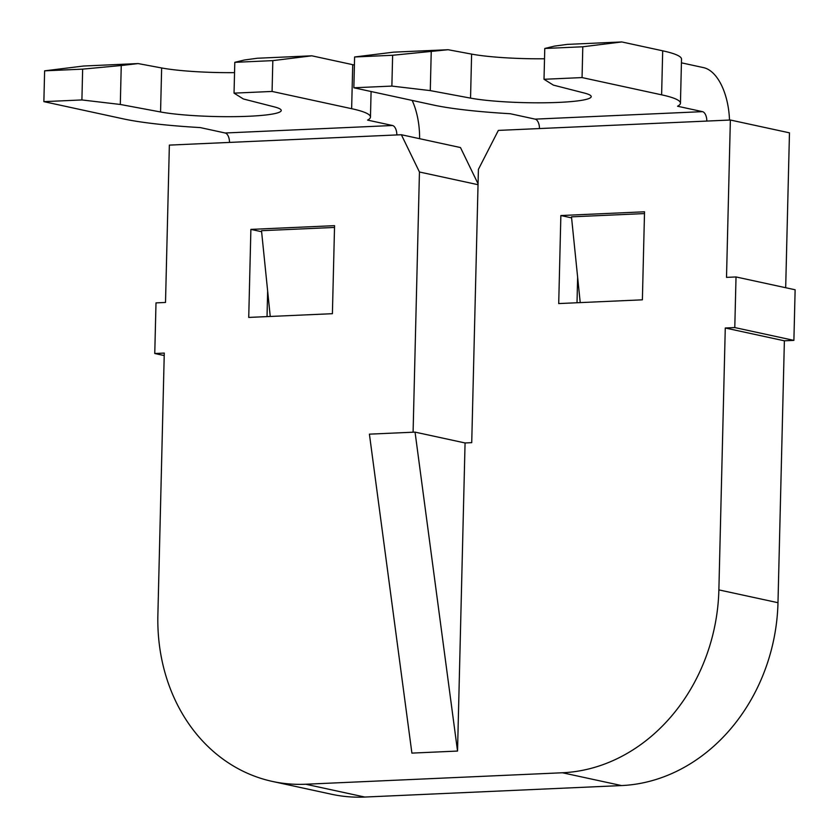 <?xml version="1.0" encoding="UTF-8"?>
<svg xmlns="http://www.w3.org/2000/svg" width="839" height="839" viewBox="0 0 839 839"><rect width="100%" height="100%" fill="white"/><g stroke="black" fill="none" stroke-linecap="round" stroke-linejoin="round"><path stroke-width="1.26" d="M267.651 291.112L267.033 316.607M577.631 277.258L577.012 302.753M270.242 316.471L261.506 230.704L334.509 227.442M334.562 225.66L250.882 229.393L248.732 317.425L332.401 313.692L334.562 225.66M261.611 231.721L250.882 229.393M784.381 340.812L725.274 327.997L734.786 327.567L736.023 276.954L795.131 289.77L793.893 340.382L784.381 340.812L777.984 602.706A177.291 150.915 102.2 0 1 621.542 785.566L562.434 772.761L305.711 784.234A177.291 150.915 -77.8 0 1 272.455 781.445A177.291 150.915 -77.8 0 1 157.879 614.977L164.276 353.083L154.764 353.513L164.213 355.558M736.023 276.954L726.511 277.373L730.36 120.019L498.356 130.402L478.408 169.363L471.728 442.656L465.068 442.961L457.538 751.062L415.053 432.116L369.412 434.151L411.897 753.107L457.538 751.062M785.682 287.714L789.468 132.835L730.36 120.019M725.274 327.997L718.876 589.89L777.984 602.706M465.068 442.961L415.053 432.116M571.59 217.867L560.861 215.539L558.711 303.571L642.38 299.827L644.53 211.795L560.861 215.539M580.221 302.606L571.485 216.85L644.488 213.578M562.434 772.761A177.291 150.915 -77.8 0 0 718.876 589.89M621.542 785.566L364.818 797.05A177.291 150.915 102.2 0 1 331.562 794.26L272.455 781.445M413.092 432.2L419.448 172.005L478.031 184.695M154.764 353.513L156.002 302.889L165.514 302.459L169.363 145.105L401.367 134.733L419.448 172.005M478.052 183.772L460.475 147.549L401.367 134.733M734.786 327.567L793.893 340.382M121.256 65.515L138.131 63.575L83.627 66.019L44.624 70.833L82.652 69.134L81.907 99.946L120.302 104.466L121.256 65.515L82.652 69.134M234.794 62.327L272.822 60.628L311.825 55.814L257.321 58.248L244.327 60.009L234.794 62.327L234.039 93.139L272.077 91.441L351.646 108.692A132.971 15.301 1.4 0 1 370.471 117.041A132.971 15.301 1.4 0 1 367.587 120.103L392.505 125.504A8.862 4.541 -92.6 0 1 396.847 134.932M120.302 104.466L160.564 111.975A66.48 7.656 -178.6 0 0 234.868 116.642A66.48 7.656 -178.6 0 0 281.243 110.486A66.48 7.656 -178.6 0 0 274.322 106.889L243.373 98.971L234.039 93.139M272.822 60.628L272.077 91.441M311.825 55.814L352.716 64.676A132.971 15.301 1.4 0 1 354.404 65.054M229.498 142.42A8.862 4.541 87.4 0 0 225.156 132.992L200.227 127.58A132.971 15.301 1.4 0 1 123.438 118.897L43.869 101.645L81.907 99.946M44.624 70.833L43.869 101.645M138.131 63.575L161.644 67.959A66.48 7.656 -178.6 0 0 234.542 72.636M412.18 100.428A53.193 27.236 -92.6 0 1 419.605 138.687M393.596 52.154L354.603 56.979L392.631 55.269L448.11 49.721L393.596 52.154M567.3 44.383L554.306 46.145L544.773 48.473L582.801 46.774L621.804 41.95L567.3 44.383M544.773 48.473L544.018 79.285L553.352 85.106L584.301 93.035A66.48 7.656 1.4 0 1 591.222 96.621A66.48 7.656 1.4 0 1 544.847 102.778A66.48 7.656 1.4 0 1 470.543 98.121L430.281 90.612L391.876 86.081L353.848 87.78L433.417 105.032A132.971 15.301 -178.6 0 0 510.206 113.726L535.135 119.128A8.862 4.541 -92.6 0 1 539.477 128.556M544.521 58.782A66.48 7.656 1.4 0 1 471.612 54.105L448.11 49.721M582.801 46.774L582.056 77.576L544.018 79.285M706.826 121.078A8.862 4.541 87.4 0 0 702.484 111.65L677.555 106.238A132.971 15.301 -178.6 0 0 680.45 103.176A132.971 15.301 -178.6 0 0 661.614 94.828L582.056 77.576M680.45 103.176L681.52 59.16A132.971 15.301 -178.6 0 0 662.695 50.812L621.804 41.95M354.603 56.979L353.848 87.78M391.876 86.081L392.631 55.269M431.236 51.651L430.281 90.612M681.436 62.831L703.564 67.634A53.193 27.236 87.4 0 1 729.511 120.061M364.818 797.05L305.711 784.234M352.716 64.676L351.646 108.692M161.644 67.959L160.564 111.975M225.156 132.992L392.505 125.504M471.612 54.105L470.543 98.121M662.695 50.812L661.614 94.828M702.484 111.65L535.135 119.128M371.09 91.524L370.471 117.041"/></g></svg>
